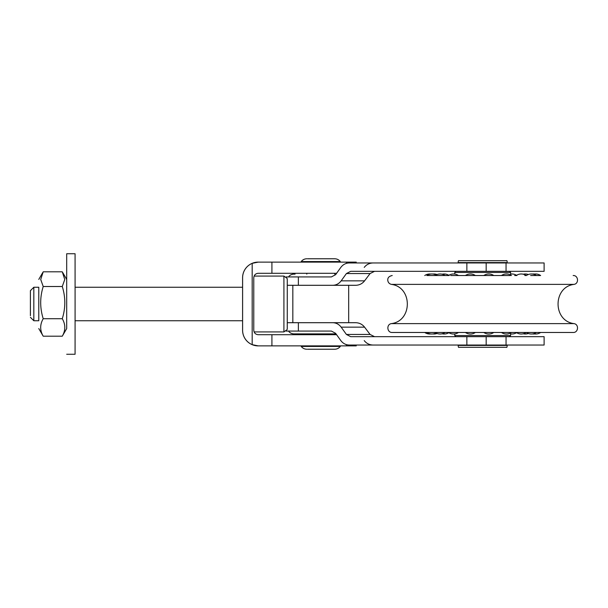 <?xml version="1.0" encoding="UTF-8"?>
<svg xmlns="http://www.w3.org/2000/svg" width="608" height="608" viewBox="0 0 608 608"><rect width="100%" height="100%" fill="white"/><g stroke="black" fill="none" stroke-linecap="round" stroke-linejoin="round"><path stroke-width="0.91" d="M38.775 320.75L38.775 287.25M38.783 289.317L38.783 287.25L33.828 287.25L33.828 320.75L38.783 320.75L38.783 289.317M66.69 328.586L66.698 253.741L66.698 328.571L62.274 336.201C65.634 330.372 65.634 324.543 62.274 318.714C65.641 307.982 65.634 297.251 62.274 286.512L64.76 279.498L62.267 271.799L43.206 271.799L40.721 279.49L43.214 286.512C39.854 297.251 39.854 307.982 43.214 318.714C39.854 324.543 39.847 330.372 43.206 336.201L38.783 328.571M62.274 336.201L43.206 336.201M62.274 318.714L43.214 318.714M62.274 286.512L43.214 286.512M66.698 253.741L75.073 253.741L75.088 304L75.073 354.259L66.698 354.259M364.222 267.406C366.495 264.526 369.466 263.044 373.137 262.96L356.235 262.96L356.235 262.116L258.218 262.116A15.633 15.633 -90 0 0 242.584 277.757L242.592 320.75L75.088 320.75M30.4 315.681L30.4 290.677L30.4 315.681M336.604 334.712L258.24 334.712C255.55 334.461 254.06 332.971 253.772 330.243L253.772 277.757C254.06 275.029 255.55 273.539 258.24 273.288L336.604 273.288M258.24 262.116L252.176 263.34L252.176 344.66L258.24 345.884L356.235 345.884L356.235 345.04M258.24 345.884L258.218 345.884A15.633 15.633 -90 0 1 242.584 330.243L242.584 320.75M252.176 344.66A15.633 15.633 90 0 1 242.607 330.243L242.607 277.757A15.633 15.633 -90 0 1 252.176 263.34M448.491 332.477A8.862 8.862 0 0 0 458.47 332.477L469.232 332.477M450.733 275.523L458.47 275.523A8.862 8.862 0 0 0 448.491 275.523M436.096 332.477L445.086 332.477A8.862 8.862 0 0 1 435.108 332.477L429.028 332.477L435.108 332.477M435.108 275.523A8.862 8.862 0 0 1 445.086 275.523L426.862 275.523A8.862 8.862 0 0 1 435.974 275.006M436.84 332.477L426.862 332.477L436.84 332.477M449.145 332.477L440.534 332.477M449.145 275.523L440.534 275.523M453.963 275.523L510.614 275.523M514.649 332.477L526.216 332.477A8.862 8.862 0 0 1 516.238 332.477L524.848 332.477M514.649 275.523L516.891 275.523M530.275 332.477L535.944 332.477M533.505 333.754A8.862 8.862 0 0 0 540.634 332.477L530.655 332.477M533.505 274.246A8.862 8.862 0 0 1 540.634 275.523L530.655 275.523M516.238 275.523A8.862 8.862 0 0 1 526.216 275.523L524.848 275.523M508.668 332.477L511.419 332.477A8.862 8.862 0 0 1 501.448 332.477M498.872 275.523L501.448 275.523A8.862 8.862 0 0 1 511.419 275.523M493.073 332.477L573.154 332.477C578.406 332.766 579.181 324.3 573.967 323.616L391.415 323.616C386.202 324.3 386.977 332.766 392.228 332.477L493.073 332.477M510.614 332.477L493.764 332.477A8.862 8.862 0 0 1 483.793 332.477L475.372 332.477A8.862 8.862 0 0 1 465.401 332.477M455.886 271.335L454.769 272.452L510.614 272.452L510.614 275.029M486.172 262.96L544.114 262.96L544.114 271.335L486.172 271.335L486.172 262.96L349.357 262.96C345.876 263.021 343.034 264.503 340.822 267.406A1001.908 220.294 129.2 0 0 335.601 274.694L331.383 276.921L286.132 276.921M287.272 285.296L332.804 285.296M486.172 271.335L350.694 271.335L346.408 273.554L370.074 273.554L374.528 271.335M370.074 273.554L364.58 280.85L341.164 280.85A1008.626 243.177 -50.4 0 1 346.408 273.554M341.164 280.85C338.945 283.754 336.118 285.236 332.698 285.296L355.657 285.296L348.673 285.296L348.673 322.704M286.132 331.079L331.383 331.079L335.601 333.306A1001.908 220.301 50.8 0 0 340.822 340.594C343.034 343.497 345.876 344.979 349.357 345.04L544.114 345.04L544.114 336.665L506.046 336.665L506.046 345.04M364.58 327.15L370.074 334.446L346.408 334.446A1008.626 243.177 -129.6 0 1 341.164 327.15L364.58 327.15C362.3 324.277 359.328 322.795 355.657 322.704L287.272 322.704M506.046 336.665L350.694 336.665L346.408 334.446M332.698 322.704C336.118 322.764 338.945 324.246 341.164 327.15M509.496 336.665L510.614 335.548L454.769 335.548L455.886 336.665M307.488 258.772L334.719 258.772C337.014 258.826 338.876 259.753 340.298 261.562L301.211 261.562C302.632 259.753 304.494 258.826 306.797 258.772M307.488 349.228L334.719 349.228L307.488 349.228M334.719 349.228C337.014 349.174 338.876 348.247 340.298 346.438L301.211 346.438C302.632 348.247 304.494 349.174 306.797 349.228M334.719 346.438L334.719 345.884M334.719 334.712L334.719 333.876M334.719 274.124L334.719 273.288M334.719 262.116L334.719 261.562M320.758 331.079L331.383 331.079M295.07 274.124L293.482 274.124C289.286 274.649 288.466 277.301 288.648 276.921M288.648 331.079C288.466 330.699 289.286 333.351 293.482 333.876L336.011 333.876M254.098 276.078L283.913 276.078L283.921 284.255L283.913 331.922L254.098 331.922M287.265 328.571L287.265 280.007M271.92 273.288L271.92 262.116M271.92 334.712L271.92 345.884M346.423 263.386L346.423 262.116M346.423 345.884L346.423 344.614M391.415 323.616C412.627 320.933 412.619 287.067 391.415 284.384L573.967 284.384C552.763 287.067 552.756 320.933 573.967 323.616M298.361 276.921L298.361 285.296M466.86 262.96L466.86 271.335M506.046 271.335L506.046 262.96M298.361 331.079L298.361 322.704M466.86 336.665L466.86 345.04M486.172 336.665L486.172 345.04M505.24 345.428L458.189 345.428C458.265 347.084 458.538 347.708 459.002 347.305L506.38 347.305C506.844 347.708 507.118 347.084 507.194 345.428L505.24 345.428M459.002 347.305L504.389 347.305M504.389 260.695L459.002 260.695C458.478 260.323 458.212 260.946 458.189 262.572L507.194 262.572C507.171 260.946 506.905 260.323 506.38 260.695L506.274 260.695M66.698 279.429L62.768 272.627M38.783 279.429L42.712 272.612M242.592 287.25L75.088 287.25M30.4 317.323L33.828 320.75M30.4 290.677L33.828 287.25M283.913 276.078L287.075 278.32L287.265 279.399L287.272 306.675L287.25 328.905L287.082 329.673L283.913 331.922M475.372 275.523A8.862 8.862 0 0 0 465.401 275.523M426.862 332.477A8.862 8.862 0 0 0 435.974 332.994M424.749 332.477A8.862 8.862 0 0 0 430.791 333.952M430.791 274.048A8.862 8.862 0 0 0 424.749 275.523M432.934 333.952A8.862 8.862 0 0 0 437.053 333.473M437.053 274.527A8.862 8.862 0 0 0 432.934 274.048M442.122 333.777A8.862 8.862 0 0 0 448.818 332.69M448.818 275.31A8.862 8.862 0 0 0 442.122 274.223M510.614 333.921A8.862 8.862 0 0 0 516.564 332.69M516.564 275.31A8.862 8.862 0 0 0 510.614 274.079M523.252 333.777A8.862 8.862 0 0 0 528.329 333.473M528.329 274.527A8.862 8.862 0 0 0 523.252 274.223M532.448 333.952A8.862 8.862 0 0 0 534.592 333.952M534.592 274.048A8.862 8.862 0 0 0 532.448 274.048M526.384 332.477A8.862 8.862 0 0 0 536.355 332.477M536.355 275.523A8.862 8.862 0 0 0 526.384 275.523M493.764 275.523A8.862 8.862 0 0 0 483.793 275.523M573.967 284.384C579.181 283.7 578.406 275.234 573.154 275.523M391.415 284.384C389.333 283.868 388.124 282.553 387.782 280.44C387.729 279.338 387.486 276.511 392.228 275.523M454.769 272.452L454.769 274.079M364.58 280.85C362.3 283.723 359.328 285.205 355.657 285.296M364.222 340.594C366.495 343.474 369.466 344.956 373.137 345.04M370.074 334.446L374.528 336.665M454.769 333.921L454.769 335.548M510.614 332.971L510.614 335.548M509.496 271.335L510.614 272.452M459.002 260.695L506.38 260.695M458.546 345.04L458.189 345.428M506.836 345.04L507.194 345.428M506.836 262.96L507.194 262.572M458.546 262.96L458.189 262.572M306.797 346.438L306.797 345.884M306.797 334.712L306.797 333.876M306.797 274.124L306.797 273.288M306.797 262.116L306.797 261.562M292.836 322.704L292.836 285.296"/></g></svg>
